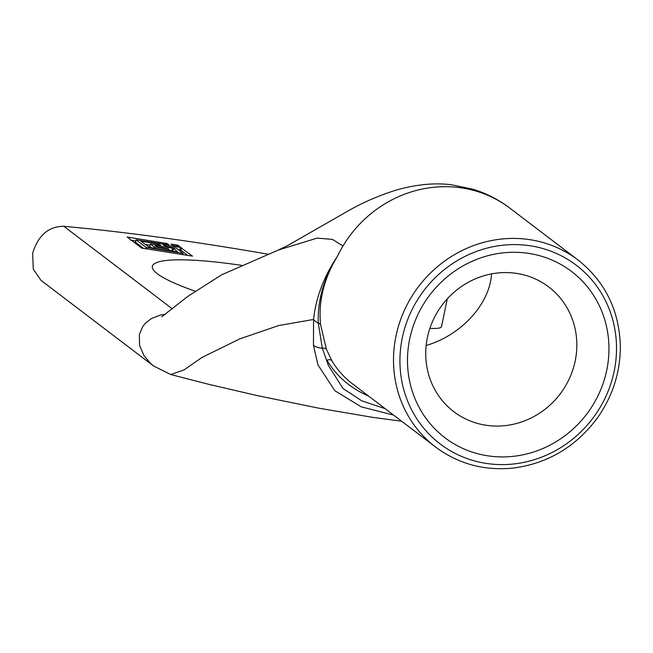 <?xml version="1.0" encoding="UTF-8"?>
<svg xmlns="http://www.w3.org/2000/svg" width="653" height="653" viewBox="0 0 653 653"><rect width="100%" height="100%" fill="white"/><g stroke="black" fill="none" stroke-linecap="round" stroke-linejoin="round"><path stroke-width="0.98" d="M146.076 247.43L183.044 253.372L176.147 248.107L165.593 246.295L162.956 244.712L180.506 247.422L192.513 256.139L141.717 248.116L127.147 237.023L167.25 243.553L168.915 244.826L168.384 244.867L136.061 239.79L146.076 247.43L145.799 248.76M143.497 248.393L135.571 242.287M135.8 241.022L130.755 240.214M187.819 255.478L180.922 250.23L178.204 249.666M168.188 248.711L157.634 246.899L154.998 245.316L173.494 248.311L177.747 251.993L149.676 247.503L140.795 241.169L158.344 243.887L160.981 245.471L150.263 243.936L154.035 246.826L168.278 249.226L168.841 249.226L168.188 248.711M151.455 247.789L149.774 246.434M150.002 245.169L144.958 244.361M173.616 251.332L168.67 250.026M179.991 246.597L173.551 245.691L170.915 244.108L177.379 245.046L179.975 246.663M172.368 308.869L63.847 226.313A522.449 78.629 -168.2 0 1 268.497 254.286M194.912 291.091A137.146 20.643 -168.2 0 1 157.308 273.738A137.146 20.643 -168.2 0 1 152.345 266.342A137.146 20.643 -168.2 0 1 241.83 265.387M352.359 383.727C343.853 377.205 337.013 369.516 331.855 360.644A5.224 3.396 -30.2 0 0 326.949 360.211C336.368 376.095 350.318 388.102 368.798 396.232M331.855 360.644L326.386 349.233L320.566 324.557C318.297 301.18 323.937 278.398 337.479 256.221C323.88 277.77 317.489 300.078 318.289 323.145L322.321 348.188L328.386 365.476L343.013 388.527L361.925 400.909L385.156 408.672M278.235 250.099L288.397 245.128L348.057 210.96C362.758 202.544 378.732 195.606 395.963 190.17C415.937 184.472 434.335 182.652 451.133 184.709L472.845 189.19C486.485 193.37 498.949 199.785 510.238 208.429A117.548 110.806 127.3 0 0 510.001 208.25A117.548 110.806 127.3 0 0 357.42 226.542A117.548 110.806 127.3 0 0 342.988 246.001A117.548 110.806 127.3 0 0 337.479 256.221C323.88 276.497 315.913 297.572 313.571 319.448L313.473 345.323L317.929 364.856L334.842 390.731L361.199 406.827L393.604 415.104M606.719 370.333A104.488 98.497 127.3 0 0 477.27 259.159A104.488 98.497 127.3 0 0 440.685 434.302A104.488 98.497 127.3 0 0 606.719 370.333M429.886 328.377A39.18 5.893 11.8 0 0 441.501 326.614L447.305 298.821M575.154 361.117A78.368 73.871 -52.7 0 1 485.44 425.16A78.368 73.871 -52.7 0 1 453.835 411.692A78.368 73.871 -52.7 0 1 442.489 304.592A78.368 73.871 -52.7 0 1 548.732 286.945A78.368 73.871 -52.7 0 1 575.154 361.117M426.164 345.478C461.263 335.242 489.709 304.102 491.562 273.893M153.822 366.153L150.598 363.484L143.831 355.395L139.571 345.339L139.342 334.475L142.738 326.516L145.546 323.055L151.553 318.468L160.744 314.958L165.527 314.215M63.847 226.313C48.559 226.346 38.16 235.333 32.65 253.291L33.262 269.109L40.959 280.333M147.023 247.707L146.77 248.915M136.085 239.831L135.555 242.361M167.25 243.553L167.021 244.646M166.303 243.283L166.05 244.491M181.452 247.699L180.922 250.23M180.506 247.422L179.975 249.952M183.003 253.405L182.734 254.662M182.481 253.372L182.228 254.58M168.801 249.258L168.531 250.515M168.278 249.226L168.025 250.442M154.981 247.103L154.728 248.311M154.035 246.826L153.757 248.156M150.288 243.977L149.757 246.499M159.291 244.165L159.063 245.25M158.344 243.887L158.091 245.095M173.494 248.311L172.963 250.834M172.547 248.034L172.017 250.556M178.326 245.324L178.098 246.418M177.379 245.046L177.126 246.263M313.473 345.323A13.06 8.726 176.5 0 0 322.321 348.188A5.224 3.257 158.5 0 1 326.386 349.233M320.566 324.557A5.224 2.857 -5.8 0 0 318.289 323.145A13.06 8.44 -170.2 0 1 313.571 319.448L278.725 325.537L239.871 338.834L201.867 357.501L184.187 369.835L170.776 374.544L153.602 365.982M402.338 337.683A112.324 105.884 -52.7 0 1 580.835 268.922A112.324 105.884 -52.7 0 1 541.5 457.19A112.324 105.884 -52.7 0 1 402.338 337.683M396.028 335.838A117.548 110.806 127.3 0 0 435.665 447.101C458.692 464.144 484.812 471.099 514.042 467.981C548.006 463.271 575.62 446.832 596.883 418.646C612.416 396.885 620.244 372.92 620.35 346.743C619.436 310.648 605.323 281.729 578.011 259.984A117.548 110.806 127.3 0 0 396.028 335.838M342.988 246.001L332.499 239.406L317.121 238.116L278.39 250.034L221.587 274.831L188.007 296.266L161.715 316.795M136.061 239.79L135.53 242.312M183.044 253.372L182.775 254.67M168.841 249.226L168.572 250.523M150.263 243.936L149.733 246.459M401.644 421.218L372.267 417.283L319.195 408.256L257.592 395.677L209.278 384.454L170.776 374.544M352.449 383.793L435.665 447.101M510.001 208.25L578.011 259.984M153.798 366.178L40.951 280.333"/></g></svg>
